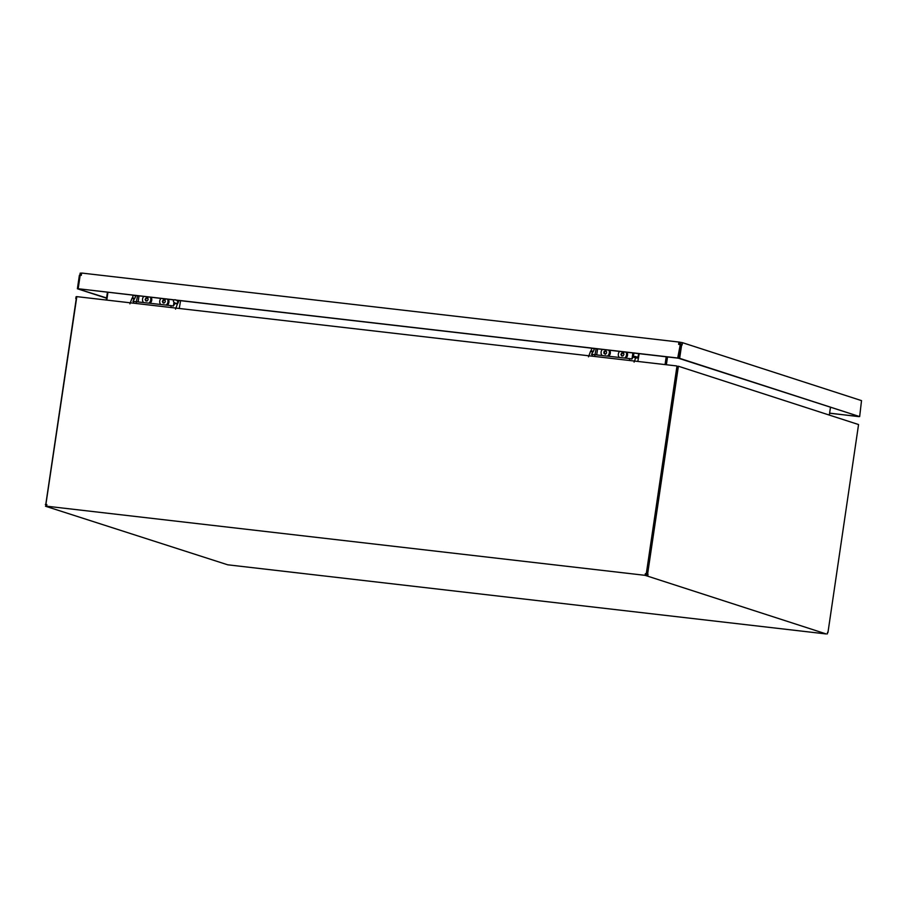 <?xml version="1.0" encoding="UTF-8"?>
<svg xmlns="http://www.w3.org/2000/svg" width="907" height="907" viewBox="0 0 907 907"><rect width="100%" height="100%" fill="white"/><g stroke="black" fill="none" stroke-linecap="round" stroke-linejoin="round"><path stroke-width="1.36" d="M646.759 573.825L648.006 574.165L646.759 573.825L677.404 367.063L676.803 367.052M665.432 364.637L666.577 356.836M666.668 356.848L665.511 364.648M645.716 573.734L645.886 575.594L826.243 633.959L227.748 564.812L45.509 506.231L46.382 504.496M46.711 505.426L46.631 504.575M646.022 574.664L647.042 574.777L647.167 573.961M676.894 366.428L678.402 366.235L858.555 424.544L827.978 632.406M647.609 574.04L678.402 366.235M648.006 574.165L647.768 575.809M827.331 633.914L827.569 632.281M76.29 298.55L45.758 504.587M45.974 504.451L45.35 504.462M676.713 367.834L646.294 573.802L677.076 367.947L676.735 365.94L76.823 296.634L45.883 504.439L46.847 504.553L46.597 506.197L47.391 506.446L45.509 506.231M677.076 367.947L676.883 366.054M645.886 575.594L645.092 575.333L645.342 573.689L646.294 573.802M75.769 298.494L76.143 296.657L76.789 296.748M829.327 415.077L830.461 407.424M666.373 364.75L667.529 356.939M665.058 364.591L666.203 356.791M106.799 300.104L107.944 292.292M106.278 300.036L107.423 292.235M46.597 506.197L645.092 575.333M679.184 344.422L679.298 343.628L680.953 343.923L680.828 344.739M176.411 300.206L678.266 358.186L680.261 344.683L678.617 344.354L678.958 342.052L682.449 342.676L682.109 344.977L680.352 344.694L678.357 358.197L679.649 358.344L681.645 344.853M678.357 358.197L859.655 416.596L861.525 400.622L682.449 342.676M680.261 344.683L677.722 358.004L78.172 288.743L80.167 275.24L81.279 275.343L81.619 273.041L678.958 342.052M80.156 275.343L79.385 275.252L77.39 288.766L106.55 298.21M81.585 273.256L80.19 273.098L79.861 275.309M81.279 274.64L81.176 275.331M77.39 288.766L106.584 297.95M173.793 299.9L78.172 288.743M859.655 416.596L679.649 358.344M829.599 413.252L858.884 416.517M829.61 413.138L858.872 416.63M679.785 343.787L679.989 342.392M629.481 352.551L627.757 352.347M594.618 348.515L592.486 348.277M590.763 348.073L594.561 348.946M632.02 358.809L632.882 352.936M588.496 356.836L590.423 351.61L593.008 351.905L591.489 354.342L629.413 358.571L629.651 360.498M633.449 356.576L631.93 359.013L629.413 358.571M597.611 348.866L596.727 354.796M639.163 353.662L637.836 361.451M636.022 356.87L634.095 362.108M591.817 356.134L592.6 354.32M594.221 348.9A3.775 1.497 -83.4 0 1 593.439 351.213L593.008 351.905M596.148 348.696L594.833 355.419M590.423 351.61L590.854 350.907A3.775 1.497 96.6 0 0 591.67 348.367M609.742 350.272A4.478 4.104 107.9 0 1 608.722 356.19M607.497 356.043A4.478 4.104 -72.1 0 0 608.869 350.17M602.361 349.41A4.478 4.104 -72.1 0 0 601.976 355.408M603.824 353.152L604.028 351.542L605.423 350.85L606.624 351.78L606.409 353.39L605.014 354.081L603.824 353.152L605.581 354.263M605.989 351.032L604.595 351.723L604.391 353.333M604.595 351.723L604.028 351.542M626.952 352.256A4.478 4.104 107.9 0 1 625.921 358.174M619.572 351.406A4.478 4.104 -72.1 0 0 619.186 357.392M624.708 358.027A4.478 4.104 -72.1 0 0 626.079 352.154M623.154 355.827L621.646 355.884L620.921 354.501L621.703 353.072L623.211 353.027L623.937 354.399L623.154 355.827M620.921 354.501L622.213 356.066M623.778 353.208L621.703 353.072M622.27 353.254L621.488 354.694M633.29 356.53A2.358 0.612 -166.7 0 0 633.199 356.655A2.358 0.612 -166.7 0 0 635.353 357.789A2.358 0.612 -166.7 0 0 637.791 357.732A2.358 0.612 -166.7 0 0 637.655 357.437A2.358 0.612 -166.7 0 0 635.41 356.542A2.358 0.612 -166.7 0 0 633.29 356.53M170.913 299.571L169.19 299.367M136.05 295.546L133.907 295.297M132.195 295.092L135.982 295.965M173.441 305.84L173.974 302.224M129.916 303.856L131.855 298.63L134.429 298.925L132.91 301.362L170.845 305.602L171.083 307.53M178.668 300.852A3.775 1.497 -83.4 0 1 177.874 303.199L177.455 303.902L174.87 303.596L173.35 306.033L170.845 305.602M139.032 295.886L138.159 301.827M180.584 300.693L179.257 308.471M177.455 303.902L175.516 309.128M133.238 303.153L134.032 301.351M135.642 295.931A3.775 1.497 -83.4 0 1 134.86 298.233L134.429 298.925M137.569 295.716L136.254 302.45M131.855 298.63L132.275 297.938A3.775 1.497 96.6 0 0 133.091 295.387M151.163 297.292A4.478 4.104 107.9 0 1 150.143 303.21M143.782 296.442A4.478 4.104 -72.1 0 0 143.408 302.428M148.929 303.063A4.478 4.104 -72.1 0 0 150.313 297.213A4.478 4.104 -72.1 0 0 150.29 297.19M147.456 298.074L148.147 299.469L147.342 300.886L145.834 300.897L145.131 299.503L145.948 298.097L147.456 298.074M148.011 298.256L146.503 298.278L145.131 299.503M145.698 299.684L146.401 301.079M168.373 299.276A4.478 4.104 107.9 0 1 167.353 305.194M160.993 298.426A4.478 4.104 -72.1 0 0 160.607 304.412M166.128 305.058A4.478 4.104 -72.1 0 0 167.5 299.174M164.575 302.847L163.067 302.904L162.342 301.532L163.124 300.092L164.632 300.047L165.357 301.419L164.575 302.847M162.342 301.532L163.634 303.085M165.199 300.228L163.124 300.092M163.691 300.285L162.909 301.714M173.6 300.274A2.358 1.565 -150.9 0 0 173.52 300.387A2.358 1.565 -150.9 0 0 174.824 302.904A2.358 1.565 -150.9 0 0 177.647 302.677A2.358 1.565 -150.9 0 0 177.738 301.782A2.358 1.565 -150.9 0 0 175.845 299.934A2.358 1.565 -150.9 0 0 173.6 300.274M678.028 368.061L677.166 367.97M80.145 275.365L79.385 275.275M590.854 350.907L593.439 351.213M177.874 303.199L177.194 303.119M132.275 297.938L134.86 298.233M634.05 353.072L633.199 356.655M638.766 353.617L637.791 357.732M173.849 299.798L173.52 300.387M178.872 300.489L177.647 302.677M646.238 574.687L646.362 573.802"/></g></svg>
